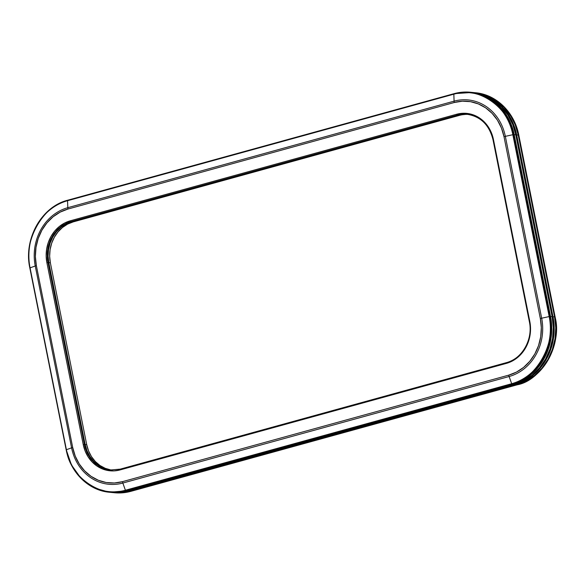 <?xml version="1.0" encoding="UTF-8"?>
<svg xmlns="http://www.w3.org/2000/svg" width="585" height="585" viewBox="0 0 585 585"><rect width="100%" height="100%" fill="white"/><g stroke="black" fill="none" stroke-linecap="round" stroke-linejoin="round"><path stroke-width="0.88" d="M529.447 321.692A33.82 30.084 95.6 0 1 506.603 362.598A0.856 0.373 74.6 0 0 506.537 362.605A0.856 0.373 74.6 0 0 506.383 363.387L512.131 361.12L517.403 357.647L521.995 353.106L525.725 347.658L528.46 341.53L530.083 334.949L530.536 328.163L529.805 321.443L493.462 139.581L491.575 133.183L488.599 127.347L484.651 122.302L479.883 118.236L474.479 115.311L468.651 113.644L462.611 113.285L456.6 114.265L70.324 220.794L64.569 223.06L59.297 226.534L54.705 231.075L50.975 236.523L48.248 242.651L46.624 249.232L46.164 256.018L46.895 262.738L83.238 444.6L85.125 450.998L88.101 456.834L92.05 461.879L96.817 465.945L102.221 468.87L108.057 470.537L114.09 470.896L120.1 469.916L506.383 363.387A34.676 30.844 -84.4 0 0 529.805 321.443L529.352 321.648L529.805 321.443L493.462 139.581L493.016 139.786L493.462 139.581A34.676 30.844 -84.4 0 0 456.6 114.265A0.856 0.373 74.6 0 0 457.156 115.135L71.655 221.737A33.82 30.084 -84.4 0 0 48.811 262.643L48.029 262.57L84.372 444.432L85.154 444.505A33.82 30.084 -84.4 0 0 110.836 470.018A33.82 30.084 95.6 0 1 85.154 444.505L48.811 262.643L48.029 262.57A33.82 30.084 95.6 0 1 70.88 221.664L457.156 115.135A33.82 30.084 95.6 0 1 467.035 114.272L467.81 114.353M541.673 318.211A48.211 42.88 95.6 0 1 509.111 376.521L511.692 383.716A55.509 49.374 -84.4 0 0 549.183 316.573L541.673 318.211L505.338 136.349L512.848 134.718A55.509 49.374 -84.4 0 0 453.836 94.185L67.553 200.714A55.509 49.374 -84.4 0 0 30.062 267.857L66.405 449.719A55.509 49.374 -84.4 0 0 125.409 490.245L511.692 383.716L509.111 376.521L122.835 483.049L125.409 490.245L122.835 483.049A48.211 42.88 95.6 0 1 71.589 447.854L66.405 449.719L71.589 447.854L35.246 265.992L30.062 267.857L35.246 265.992A48.211 42.88 95.6 0 1 67.809 207.682L67.553 200.714L67.809 207.682L454.092 101.154L453.836 94.185L454.092 101.154A48.211 42.88 95.6 0 1 505.338 136.349L512.848 134.718L549.183 316.573L541.673 318.211A4.278 0.636 168.7 0 0 540.335 318.54L541.322 327.607L540.708 336.763L538.522 345.647L534.836 353.918L529.798 361.259L523.604 367.395L516.489 372.082L508.731 375.139L122.448 481.667L114.338 482.983L106.192 482.508L98.324 480.248L91.033 476.307L84.598 470.823L79.275 464.015L75.26 456.139L72.708 447.503L36.365 265.641L35.378 256.574L35.992 247.418L38.186 238.534L41.871 230.263L46.902 222.922L53.096 216.786L60.211 212.099L67.97 209.042L454.252 102.514L462.362 101.198L470.508 101.673L478.384 103.933L485.674 107.874L492.102 113.358L497.433 120.166L501.447 128.042L503.999 136.678L540.335 318.54A46.793 41.623 95.6 0 1 508.731 375.139A4.278 1.85 74.6 0 0 509.111 376.521A48.211 42.88 -84.4 0 0 541.673 318.211L505.338 136.349A4.278 0.636 168.7 0 0 503.999 136.678L540.335 318.54A4.278 0.636 -11.3 0 1 541.673 318.211M453.975 93.695L67.816 200.194A0.856 0.373 74.6 0 0 67.75 200.202C41.491 206.659 23.371 239.148 29.835 267.996L66.178 449.85C70.412 472.607 88.693 490.544 109.512 492.263L111.574 492.468A56.087 49.886 -84.4 0 0 127.947 491.042L116.671 492.468L109.812 492.292L116.671 492.468L126.389 490.888A56.087 49.886 95.6 0 1 110.017 492.314A56.087 49.886 -84.4 0 0 126.389 490.888L512.672 384.36A56.087 49.886 -84.4 0 0 550.551 316.522L550.054 316.478A56.087 49.886 95.6 0 1 512.167 384.308L125.892 490.837L512.672 384.36L521.974 380.696L530.5 375.073L537.922 367.724L543.962 358.927L548.379 349.011L551.004 338.364L551.735 327.395L550.551 316.522L514.215 134.66A56.087 49.886 -84.4 0 0 470.976 92.291A56.087 49.886 -84.4 0 0 470.72 92.269A56.087 49.886 95.6 0 1 470.976 92.291A56.087 49.886 95.6 0 1 514.215 134.66L511.158 124.312L506.347 114.872L499.963 106.711L492.248 100.137L483.51 95.413L474.077 92.708L470.757 92.269L474.077 92.708L483.51 95.413L492.248 100.137L499.963 106.711L506.347 114.872L511.158 124.312L514.215 134.66L550.551 316.522L550.054 316.478L513.71 134.616L514.215 134.66L550.551 316.522L551.735 327.395L551.004 338.364L548.379 349.011L543.962 358.927L537.922 367.724L530.5 375.073L521.974 380.696L512.672 384.36L125.892 490.837A56.087 49.886 95.6 0 1 109.512 492.263A56.087 49.886 95.6 0 1 66.273 449.894L71.421 464.899L81.052 478.384L94.397 487.992L109.512 492.263L125.892 490.837L512.167 384.308C536.774 380.089 557.607 342.788 550.054 316.478L549.183 316.573C556.664 342.62 536.043 379.541 511.692 383.716A0.856 0.373 74.6 0 0 512.167 384.308A0.856 0.373 -105.4 0 1 511.692 383.716L125.409 490.245A0.856 0.373 74.6 0 0 125.892 490.837A0.856 0.373 -105.4 0 1 125.409 490.245C102.017 499.239 69.564 476.95 66.405 449.719L30.062 267.857C22.581 241.817 43.202 204.889 67.553 200.714L453.836 94.185C477.228 85.198 509.681 107.486 512.848 134.718L549.183 316.573L550.054 316.478L513.71 134.616L515.773 134.821L552.116 316.675L553.293 327.549L552.562 338.518L549.937 349.165L545.52 359.08L539.487 367.877L532.058 375.226L523.531 380.85L514.23 384.513L127.947 491.042L118.228 492.621L111.369 492.446M506.486 362.627L120.327 469.126A0.856 0.373 74.6 0 0 120.261 469.133L110.448 469.982A33.82 30.084 95.6 0 1 84.372 444.432L85.154 444.505L48.811 262.643L48.094 256.091L48.54 249.473L50.127 243.06L52.789 237.079L56.431 231.77L60.906 227.338L66.046 223.953L71.655 221.737L457.156 115.135A33.82 30.084 95.6 0 1 467.51 114.324A33.82 30.084 95.6 0 1 489.711 130.214M29.908 267.923A56.087 49.886 95.6 0 1 67.692 200.224M465.353 114.411L457.938 115.208A33.82 30.084 95.6 0 1 467.422 114.316A33.82 30.084 -84.4 0 0 457.938 115.208L463.795 114.258L457.938 115.208L71.655 221.737L66.046 223.953L60.906 227.338L56.431 231.77L52.789 237.079L50.127 243.06L48.54 249.473L48.094 256.091L48.811 262.643L85.154 444.505L86.997 450.75L85.154 444.505L86.712 444.659L88.554 450.903L91.457 456.6L95.304 461.521L99.955 465.484L105.227 468.329L110.916 469.96M454.092 93.666A56.087 49.886 95.6 0 1 470.472 92.24A56.087 49.886 95.6 0 1 513.71 134.616L512.848 134.718L513.71 134.616L508.562 119.603L498.932 106.119L485.587 96.51L470.472 92.24L454.092 93.666A0.856 0.373 74.6 0 0 454.026 93.673A0.856 0.373 74.6 0 0 453.836 94.185A0.856 0.373 -105.4 0 1 454.033 93.673A0.856 0.373 -105.4 0 1 454.092 93.666M109.351 469.806L103.669 468.175L98.397 465.331L93.746 461.368L89.9 456.446L86.997 450.75L89.9 456.446L93.746 461.368L98.397 465.331L103.669 468.175L109.351 469.806M122.835 483.049L509.111 376.521A4.278 1.85 -105.4 0 1 508.731 375.139L122.448 481.667A4.278 1.85 74.6 0 0 122.835 483.049A4.278 1.85 -105.4 0 1 122.448 481.667A46.793 41.623 95.6 0 1 72.708 447.503A4.278 0.636 168.7 0 0 71.589 447.854A48.211 42.88 -84.4 0 0 122.835 483.049M503.999 136.678A4.278 0.636 -11.3 0 1 505.338 136.349A48.211 42.88 -84.4 0 0 454.092 101.154A4.278 1.85 74.6 0 0 454.252 102.514A46.793 41.623 95.6 0 1 503.999 136.678M67.97 209.042L454.252 102.514A4.278 1.85 -105.4 0 1 454.092 101.154L67.809 207.682A4.278 1.85 74.6 0 0 67.97 209.042A4.278 1.85 -105.4 0 1 67.809 207.682A48.211 42.88 -84.4 0 0 35.246 265.992L71.589 447.854A4.278 0.636 -11.3 0 1 72.708 447.503L36.365 265.641A4.278 0.636 168.7 0 0 35.246 265.992A4.278 0.636 -11.3 0 1 36.365 265.641A46.793 41.623 95.6 0 1 67.97 209.042M109.973 469.93A33.82 30.084 95.6 0 1 84.372 444.432L83.238 444.6A34.676 30.844 -84.4 0 0 120.1 469.916A0.856 0.373 -105.4 0 1 120.261 469.133A0.856 0.373 74.6 0 0 120.1 469.916L506.383 363.387A0.856 0.373 -105.4 0 1 506.544 362.605A0.856 0.373 -105.4 0 1 506.603 362.598M467.035 114.272C480.629 116.422 489.287 124.927 493.016 139.786L529.352 321.648C533.271 339.103 522.281 358.751 506.544 362.605L120.261 469.133A0.856 0.373 -105.4 0 1 120.327 469.126M70.88 221.664L457.156 115.135A0.856 0.373 -105.4 0 1 456.6 114.265L70.324 220.794A0.856 0.373 74.6 0 0 70.88 221.664A0.856 0.373 -105.4 0 1 70.324 220.794A34.676 30.844 -84.4 0 0 46.895 262.738L83.238 444.6L84.372 444.432L48.029 262.57L46.895 262.738L48.029 262.57A33.82 30.084 95.6 0 1 70.88 221.664M472.314 92.423L475.634 92.861L485.067 95.567L493.806 100.291L501.52 106.865L507.904 115.026L512.716 124.466L515.773 134.821A56.087 49.886 -84.4 0 0 472.534 92.445L454.033 93.673L67.75 200.202A0.856 0.373 74.6 0 0 67.553 200.714A0.856 0.373 -105.4 0 1 67.75 200.202A0.856 0.373 -105.4 0 1 67.816 200.194M512.672 384.36L514.23 384.513A56.087 49.886 -84.4 0 0 552.116 316.675L550.551 316.522A56.087 49.886 95.6 0 1 512.672 384.36L514.23 384.513L127.947 491.042L126.389 490.888L512.672 384.36M552.116 316.675L550.551 316.522L514.215 134.66L515.773 134.821L552.116 316.675M468.197 114.419A33.82 30.084 -84.4 0 0 459.496 115.362L73.213 221.89L67.604 224.106L62.463 227.492L57.988 231.923L54.346 237.232L51.685 243.214L50.098 249.634L49.652 256.245L50.368 262.804L86.712 444.659L50.368 262.804L48.811 262.643A33.82 30.084 95.6 0 1 71.655 221.737L73.213 221.89L459.496 115.362L457.938 115.208L71.655 221.737L73.213 221.89A33.82 30.084 -84.4 0 0 50.368 262.804L48.811 262.643L85.154 444.505L86.712 444.659A33.82 30.084 -84.4 0 0 111.618 470.069M472.972 92.489L476.534 92.949L485.967 95.655L494.705 100.379L502.413 106.953L508.796 115.113L513.608 124.554L516.672 134.908L518.705 135.106L555.041 316.968L554.565 316.924L518.23 135.062L515.173 124.707L510.354 115.267L503.97 107.106L496.263 100.532L487.524 95.808L474.771 92.664L487.524 95.808L496.263 100.532L503.97 107.106L510.354 115.267L515.173 124.707L518.23 135.062A56.087 49.886 -84.4 0 0 474.983 92.686A56.087 49.886 95.6 0 1 518.23 135.062L554.565 316.924A56.087 49.886 95.6 0 1 516.687 384.754L517.162 384.806A56.087 49.886 -84.4 0 0 555.041 316.968L554.565 316.924L555.75 327.79L555.011 338.759L552.386 349.406L547.969 359.322L541.937 368.119L534.514 375.475L525.988 381.091L516.687 384.754L130.404 491.283L517.162 384.806L130.404 491.283A56.087 49.886 95.6 0 1 114.024 492.709A56.087 49.886 -84.4 0 0 130.404 491.283L120.685 492.862L113.826 492.687L120.685 492.862L130.404 491.283L128.846 491.129L119.128 492.709L112.027 492.511M114.316 492.738A56.087 49.886 -84.4 0 0 114.499 492.753A56.087 49.886 -84.4 0 0 130.879 491.334L128.846 491.129A56.087 49.886 95.6 0 1 112.466 492.555A56.087 49.886 95.6 0 1 112.049 492.511M473.002 92.496A56.087 49.886 95.6 0 1 473.426 92.532A56.087 49.886 95.6 0 1 516.672 134.908L553.008 316.77L516.672 134.908L518.705 135.106A56.087 49.886 -84.4 0 0 475.459 92.737A56.087 49.886 -84.4 0 0 475.261 92.715L490.581 97L503.926 106.616L513.55 120.1L518.705 135.106L555.041 316.968C562.594 343.278 541.769 380.586 517.162 384.806L130.879 491.334L112.466 492.555M555.063 317.077L555.136 317.004C561.607 345.852 543.48 378.334 517.22 384.798A0.856 0.373 -105.4 0 1 517.162 384.806A0.856 0.373 74.6 0 0 517.228 384.798L130.938 491.327A0.856 0.373 -105.4 0 1 130.879 491.334A0.856 0.373 74.6 0 0 130.938 491.327A0.856 0.373 74.6 0 0 130.996 491.298M555.136 317.004L518.8 135.142C514.559 112.393 496.277 94.456 475.459 92.737L473.426 92.532M515.129 384.601L128.846 491.129L515.129 384.601L516.687 384.754L130.404 491.283L516.687 384.754A56.087 49.886 -84.4 0 0 554.565 316.924L555.75 327.79L555.011 338.759L552.386 349.406L547.969 359.322L541.937 368.119L534.514 375.475L525.988 381.091L516.687 384.754L515.129 384.601L524.431 380.937L532.957 375.321L540.379 367.965L546.412 359.168L550.829 349.252L553.454 338.605L554.192 327.637L553.008 316.77A56.087 49.886 95.6 0 1 515.129 384.601M518.23 135.062L554.565 316.924L553.008 316.77L554.565 316.924L518.23 135.062M110.448 469.982L111.23 470.062M130.938 491.327L114.499 492.753"/></g></svg>
